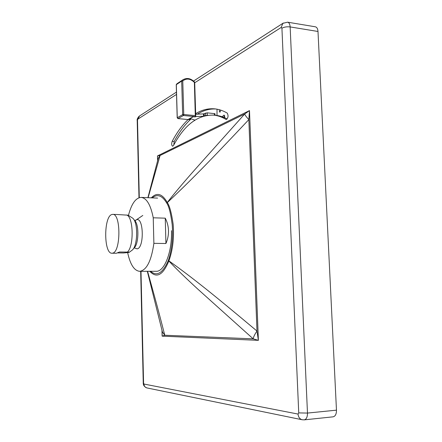 <?xml version="1.0" encoding="UTF-8"?>
<svg xmlns="http://www.w3.org/2000/svg" width="442" height="442" viewBox="0 0 442 442"><rect width="100%" height="100%" fill="white"/><g stroke="black" fill="none" stroke-linecap="round" stroke-linejoin="round"><path stroke-width="0.66" d="M223.608 117.307L224.751 115.832M217 115.489L217.028 109.185M219.547 109.771C219.199 111.097 219.337 111.903 219.967 112.196L220.845 110.168M224.945 117.892L224.072 115.141L222.072 116.732M281.924 28.194C284.2 26.984 286.941 26.559 290.145 26.923L307.477 413.071L336.467 410.159C336.472 414.077 335.345 416.303 333.08 416.834L304.207 419.867C306.389 419.336 307.477 417.071 307.477 413.071L298.737 412.905L281.924 28.194L281.195 27.448L194.707 82.77M336.467 410.159L317.997 31.476C317.787 28.747 316.897 27.183 315.328 26.796L287.587 22.183L282.863 23.327L281.195 27.448M227.122 119.003C223.365 116.931 219.591 115.71 215.801 115.345L213.597 115.124C197.845 114.716 184.474 124.854 173.485 145.545L172.629 146.247C171.529 145.396 171.385 143.755 172.192 141.329C176.877 132.462 182.181 125.208 188.104 119.561M190.403 119.567C184.375 125.224 178.977 132.534 174.22 141.49L173.767 145.026M215.911 108.997C209.48 108.677 203.298 110.401 197.353 114.18M191.121 118.909L190.563 119.417M226.547 119.434L226.199 119.478C228.26 117.92 228.597 115.782 227.21 113.075C223.1 110.682 218.961 109.285 214.806 108.865C208.182 108.268 201.801 109.881 195.668 113.693M225.868 119.368C221.801 116.937 217.713 115.522 213.597 115.124M161.965 330.174L162.126 336.141L258.382 340.346L249.492 110.599L157.485 155.921L157.606 160.8M149.794 271.3C156.601 278.637 162.954 275.195 168.861 260.979L168.894 260.885C172.794 250.023 174.214 237.796 173.153 224.21C171.529 212.95 169.584 205.745 167.325 202.585L167.286 202.513C173.391 194.469 184.413 181.518 194.756 169.805L244.653 114.03L249.492 110.599L248.84 119.616C246.492 117.069 245.095 115.207 244.653 114.03L160.087 155.479L157.485 155.921L157.75 160.253L158.23 158.374L160.087 155.479L148.125 197.701M168.408 260.288L168.894 260.885C176.181 265.99 188.822 275.388 200.502 284.654C211.563 293.295 230.392 308.765 256.99 331.052L258.382 340.346L253.194 338.848C253.531 336.804 254.796 334.207 256.99 331.052L248.84 119.616C224.707 145.236 207.447 163.247 197.049 173.645C186.176 184.662 174.253 196.132 167.325 202.585L166.877 203.309C168.999 206.508 170.767 213.585 172.187 224.53C173.214 237.625 171.955 249.542 168.408 260.288L168.38 260.36C162.744 273.162 156.833 276.803 150.65 271.3M147.573 271.305C152.435 288.991 156.33 302.195 164.772 335.246L162.126 336.141L162.148 330.909M147.341 271.311L162.407 331.975L164.772 335.246L253.194 338.848L198.452 289.703C187.253 279.46 175.413 268.106 168.861 260.979L168.38 260.366M162.148 331.025L162.087 330.666M157.766 160.186L147.899 197.69M147.308 271.311L149.849 281.394M152.23 197.878C157.352 193.684 162.225 195.475 166.844 203.248L167.286 202.513C162.231 193.651 156.904 192.093 151.319 197.839M111.959 253.222L112.533 253.155C120.87 252.365 121.058 213.436 112.743 214.37L111.793 214.53C103.605 216.696 103.732 253.935 111.959 253.222L116.307 253.26M117.727 252.912L123.522 252.962L128.959 252.454C129.429 252.222 128.915 252.095 127.412 252.078L119.478 252.006L116.356 253.26M117.158 214.514L128.136 215.199L132.898 218.32C138.213 222.779 137.749 245.851 132.252 250.095L129.136 252.371M127.672 252.708C130.219 264.515 134.213 270.719 139.666 271.327L156.131 271.283C164.336 271.946 172.258 252.001 171.468 230.696M165.253 218.171L165.927 243.514C167.722 239.393 168.573 235.094 168.49 230.63C168.33 226.166 167.253 222.017 165.253 218.171L153.241 217.801C150.683 204.873 146.656 198.071 141.164 197.403C135.733 197.778 131.501 203.745 128.478 215.309M153.241 217.801L153.882 243.338L165.927 243.514M139.666 271.327C146.589 270.333 151.33 261.007 153.882 243.338M215.094 115.274L214.945 113.688L207.204 112.837L203.469 113.903L195.69 114.251M194.905 120.125L191.408 118.937L189.425 118.721M195.751 116.583L203.033 116.257M204.884 115.743L207.718 115.218M194.37 82.008L195.292 115.622L195.756 116.528L195.22 116.931L193.055 116.721L188.425 119.274L190.568 119.478L189.822 119.688M177.789 118.522L177.27 117.727L177.916 118.605L189.999 119.738M176.248 84.776L176.463 84.195M190.568 119.478L190.546 118.854M195.292 115.622L183.756 114.506L182.668 114.638L177.27 117.727L176.319 84.654L181.684 81.079L182.668 114.638L183.424 115.506L183.756 114.506L182.761 80.93L181.894 80.532L181.684 81.079L182.761 80.93C186.518 78.101 190.353 78.554 194.253 82.289L194.695 82.505L195.756 116.461M223.873 115.158L224.26 115.196M140.992 271.327L143.573 383.092L143.932 384.037L298.057 414.071L298.737 412.905M176.524 94.4L137.805 119.163L137.506 120.185L139.291 197.64M174.22 141.49L172.192 141.329M147.059 387.954L146.788 387.899C145.042 387.341 144.086 386.054 143.932 384.037M143.252 382.932L143.573 383.092M137.213 120.638L137.506 120.185M302.35 419.795L302.013 419.723C299.654 418.944 298.339 417.06 298.057 414.071M317.997 31.476L290.145 26.923C289.946 24.139 289.09 22.559 287.587 22.183M283.372 23.001L193.563 81.041M139.55 115.948L137.805 119.163M127.412 252.078C134.158 246.288 133.49 216.768 126.622 215M133.119 249.1L134.059 248.023C138.843 244.31 139.247 224.365 134.617 220.459L133.722 219.348M134.263 247.901L137.153 248.852C144.423 247.956 143.678 216.635 136.495 219.79L134.722 220.569M135.241 220.586L142.805 215.453M193.331 116.749L189.657 118.771M203.541 116.102L203.469 113.903M204.149 113.765L204.221 115.915M205.558 115.384L205.48 113.047M207.204 112.837L207.276 115.174M214.431 115.207L214.376 113.55M194.502 119.992L194.519 120.379M195.673 116.682L183.424 115.506L178.016 118.583L190.126 119.721M178.021 83.035L182.331 80.151L176.966 83.742L176.248 84.748L177.192 117.81M194.695 82.477L194.491 81.969C190.513 78.085 186.458 77.477 182.331 80.151L183.303 79.494M304.207 419.867L302.013 419.723L146.788 387.899C144.335 386.772 143.158 385.131 143.252 382.971L140.683 271.327M176.457 92.096L139.142 116.213C137.517 118.08 136.871 119.522 137.208 120.539L138.987 197.74M112.743 214.37L117.252 214.514M157.612 198.11L141.164 197.403M194.37 119.942L194.386 120.467"/></g></svg>

